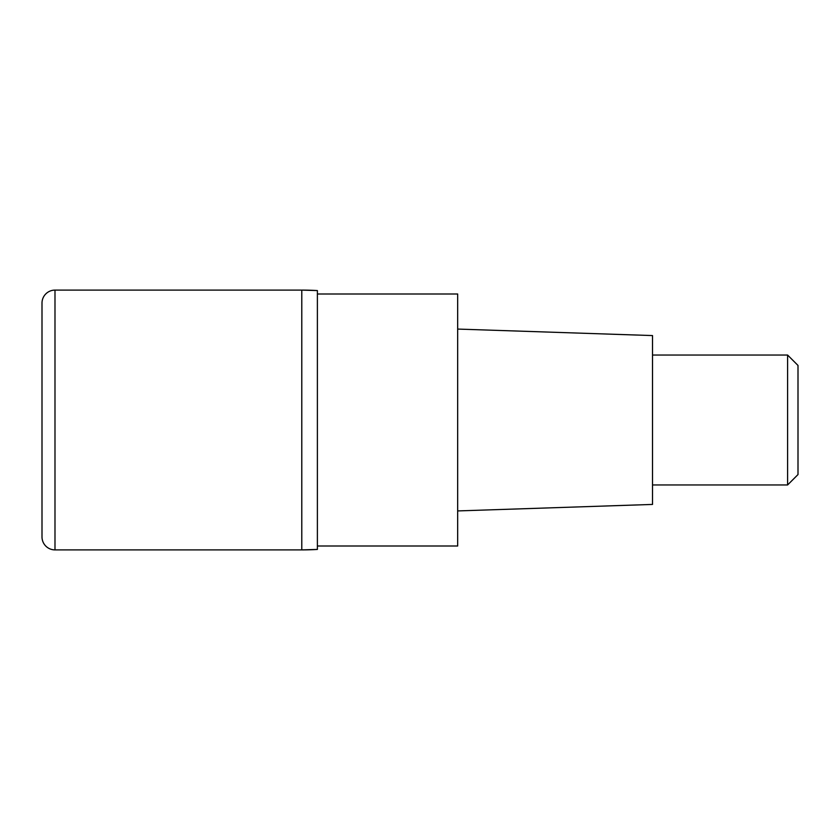 <?xml version="1.0" encoding="UTF-8"?>
<svg xmlns="http://www.w3.org/2000/svg" width="840" height="840" viewBox="0 0 840 840"><rect width="100%" height="100%" fill="white"/><g stroke="black" fill="none" stroke-linecap="round" stroke-linejoin="round"><path stroke-width="1.26" d="M301.791 290.105L54.989 290.105L54.989 549.896L301.791 549.896L301.791 290.105L301.791 549.896A259.791 259.791 180 0 0 317.383 549.433L317.383 290.567A259.791 259.791 0 0 0 301.791 290.105L317.383 290.567M54.989 549.896A12.989 12.989 0 0 1 42 536.907L42 303.093A12.989 12.989 0 0 1 54.989 290.105M317.383 546L457.674 546L457.674 294L317.383 294M457.674 510.93L652.512 504.431L652.512 335.57L457.674 329.07M652.512 484.953L787.605 484.953L787.605 355.047L652.512 355.047M787.605 355.047L798 365.442L798 474.558L787.605 484.953M317.383 549.433L301.791 549.896"/></g></svg>
